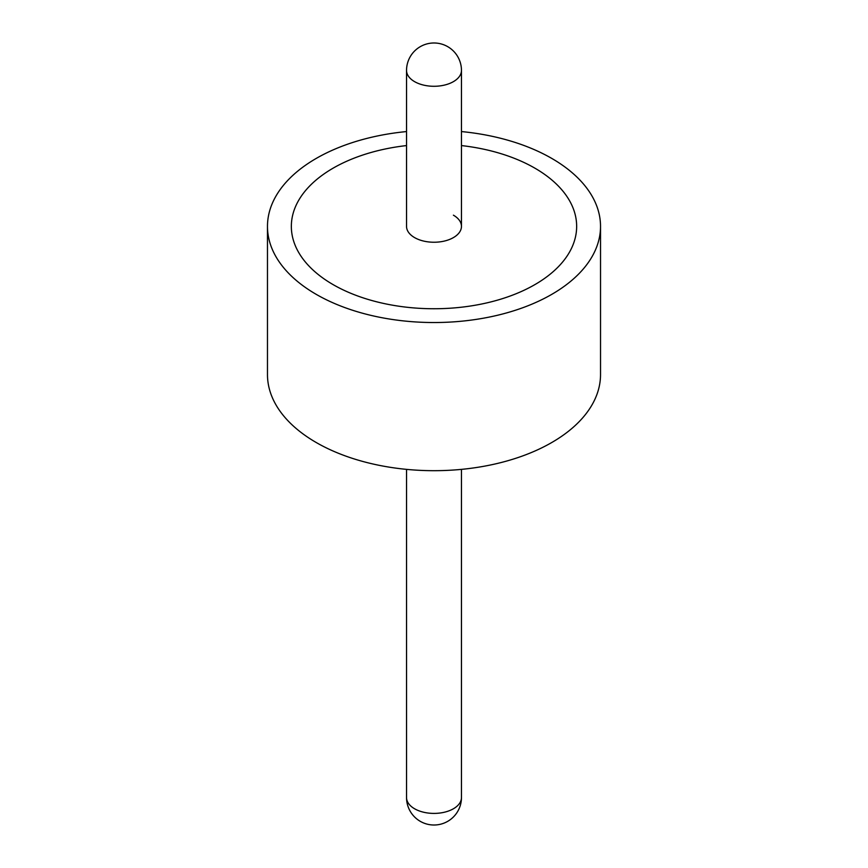 <?xml version="1.0" encoding="UTF-8"?>
<svg xmlns="http://www.w3.org/2000/svg" width="868" height="868" viewBox="0 0 868 868"><rect width="100%" height="100%" fill="white"/><g stroke="black" fill="none" stroke-linecap="round" stroke-linejoin="round"><path stroke-width="1.3" d="M534.872 168.153A142.656 82.362 0 0 0 461.461 145.574A142.656 82.362 0 0 1 534.872 168.153A142.656 82.362 0 0 1 576.656 226.385A142.656 82.362 0 0 0 534.872 168.153M406.539 145.574A142.656 82.362 0 0 0 291.344 226.385A142.656 82.362 0 0 0 333.128 284.628A142.656 82.362 0 0 0 488.586 302.476A142.656 82.362 0 0 0 576.656 226.385A142.656 82.362 0 0 1 488.586 302.476A142.656 82.362 0 0 1 333.128 284.628A142.656 82.362 0 0 1 291.344 226.385A142.656 82.362 0 0 1 406.539 145.574M406.539 131.567A166.526 96.142 0 0 0 267.474 226.385L267.474 374.542A166.526 96.142 0 0 0 316.245 442.528A166.526 96.142 0 0 0 497.722 463.371A166.526 96.142 0 0 0 600.526 374.542L600.526 226.385A166.526 96.142 0 0 0 551.755 158.41A166.526 96.142 0 0 0 461.461 131.567M267.474 226.385A166.526 96.142 0 0 0 316.245 294.371A166.526 96.142 0 0 0 497.722 315.214A166.526 96.142 0 0 0 600.526 226.385M461.461 226.385L461.461 70.438A27.461 15.852 180 0 1 453.411 81.646A27.461 15.852 180 0 1 414.589 81.646A27.461 15.852 180 0 1 406.539 70.438L406.539 226.385A27.461 15.852 0 0 0 414.589 237.604A27.461 15.852 0 0 0 444.503 241.033A27.461 15.852 0 0 0 461.461 226.385A27.461 15.852 0 0 0 453.411 215.177M406.539 469.371L406.539 797.562A27.461 15.852 0 0 0 414.589 808.77A27.461 15.852 0 0 0 453.411 808.77A27.461 15.852 0 0 0 461.461 797.562L461.461 469.371M406.539 797.562A27.461 27.461 0 0 0 420.275 821.334A27.461 27.461 0 0 0 461.461 797.562M461.461 70.438A27.461 27.461 0 0 0 447.725 46.666A27.461 27.461 0 0 0 406.539 70.438"/></g></svg>
